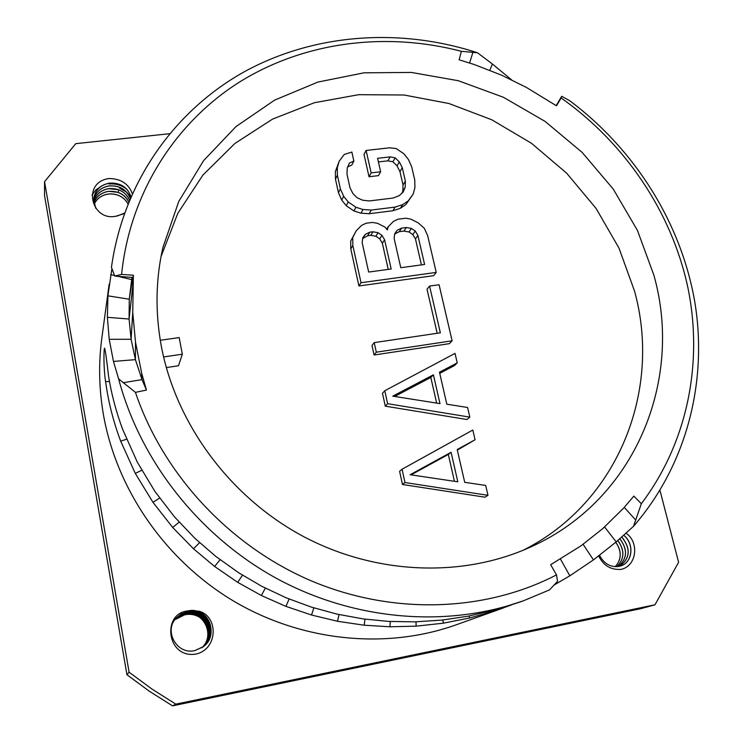 <?xml version="1.0" encoding="UTF-8"?>
<svg xmlns="http://www.w3.org/2000/svg" width="743" height="743" viewBox="0 0 743 743"><rect width="100%" height="100%" fill="white"/><g stroke="black" fill="none" stroke-linecap="round" stroke-linejoin="round"><path stroke-width="1.11" d="M131.957 277.399L129.263 299.225L129.078 319.035L131.102 339.272L132.737 312.339L133.378 275.226L121.583 274.399C129.951 192.762 175.608 122.084 240.212 81.6C305.234 41.497 386.481 31.615 461.366 51.323L459.146 59.802L474.34 64.557L501.46 75.117L526.462 87.46L556.488 105.812L561.151 97.983C624.854 143.046 671.347 211.523 687.693 286.687C703.463 361.841 687.907 442.076 641.339 503.726L633.863 496.101L623.609 508.091L602.963 528.44L581.017 545.817L550.656 564.717L556.507 574.887C485.318 611.87 393.028 615.408 311.159 580.812C229.457 545.91 163.098 474.313 135.44 392.36L118.62 378.874L113.465 361.432L109.202 339.3L107.382 317.326L107.911 295.844L111.896 268.641M132.737 312.339L135.495 342.096L141.662 373.181L146.436 390.066L135.44 392.36M161.24 345.774C175.775 423.556 229.633 496.798 302.707 536.112C375.939 575.184 463.335 578.054 531.654 546.542C635.618 499.547 683.569 379.84 653.868 275.161L637.457 230.432L613.235 189.056L582.085 152.334L545.074 121.397L503.373 97.259L458.329 80.727L411.353 72.433L364.005 72.823L317.883 82.074L274.659 100.11L236.005 126.561L203.536 160.702L178.757 201.464L162.931 247.447C155.686 279.284 155.12 312.06 161.24 345.774M641.339 503.726L633.51 526.304L616.207 541.907L593.443 559.888L569.825 575.825L554.232 584.964M511.286 605.025L495.033 610.811L469.595 618.018L443.274 623.191L416.126 626.163L389.964 626.776L364.172 625.216L337.508 621.269L311.531 615.018L285.953 606.381L261.36 595.505L237.714 582.345L214.606 566.463L193.505 548.78L172.673 527.446L152.974 502.324L135.291 473.412L120.691 441.184C114.663 425.191 110.187 408.919 107.252 392.36L105.59 381.763C103.379 367.293 103.797 348.606 104.568 348.161C105.237 349.544 106.583 358.971 108.599 376.441C111.534 394.459 116.242 412.17 122.734 429.565L137.353 462.239L155.018 491.56L174.503 516.887L195.047 538.471L215.804 556.423L238.754 572.825L261.833 586.329L286.287 597.864L311.326 607.096L337.053 614.127L363.29 618.928L388.719 621.417L415.077 621.854L441.89 620.089L468.016 616.216L493.593 610.337L523.109 600.92C446.989 627.974 354.922 620.739 277.083 578.695C199.449 536.316 140.297 461.031 118.62 378.874M633.51 526.304C686.876 464.802 707.838 381.465 694.844 302.252C681.257 222.974 635.024 149.631 569.705 100.714L561.708 96.302L561.151 97.983M109.137 284.29L101.865 337.842C98.438 363.16 98.958 388.803 103.444 414.78C116.697 489.897 165.726 560.724 234.026 601.328C302.503 641.664 386.23 649.688 455.803 624.937L503.448 607.932M556.145 105.59L561.708 96.302M461.366 51.323L477.424 52.744L492.395 64L511.472 79.742M111.487 267.025L111.487 267.025C123.412 182.146 174.679 110.484 244.428 71.7C314.595 33.314 400.319 27.63 477.424 52.744M111.441 267.35L114.766 276.071L121.583 274.399M133.378 275.226L132.969 277.473L114.766 276.071M132.765 289.333L132.969 277.473M109.202 339.3L131.102 339.272L135.412 359.64L142.006 379.627L146.436 390.066M556.507 574.887L557.547 581.314L549.541 589.886L523.109 600.92M109.444 381.373L105.59 381.763M654.964 604.802L175.822 704.141L172.497 705.85L640.903 608.647L654.964 604.802L678.6 562.293L659.96 490.306M169.515 133.712L75.777 143.65L44.552 181.691L129.096 672.201L151.897 689.021L175.822 704.141M626.061 533.242C639.249 541.944 637.048 565.897 621.046 569.407C610.848 570.03 603.39 565.553 598.691 555.978M124.35 213.612L115.862 216.204C91.575 221.581 81.526 182.314 108.98 178.515C120.756 178.654 128.539 183.707 132.31 193.654M198.455 611.117C218.451 615.455 218.461 649.178 195.938 654.063C166.478 658.939 161.593 612.938 188.035 610.922L198.455 611.117L198.214 611.693L189.586 610.653M129.096 672.201L126.932 674.709L44.515 195.437L44.552 181.691M126.932 674.709L149.167 691.111L172.497 705.85M200.322 617.73C195.4 614.563 190.115 613.616 184.478 614.888L174.781 619.783M615.752 542.288C621.835 551.241 621.668 559.377 615.232 566.686C621.733 559.368 621.91 551.222 615.808 542.251M616.764 566.686C624.547 559.098 624.909 550.377 617.842 540.505M618.222 566.538C627.389 558.782 627.937 549.532 619.857 538.768M621.789 537.068C630.928 548.705 630.194 558.439 619.597 566.268C630.268 558.43 631.002 548.687 621.845 537.022M599.555 555.327C603.975 563.723 610.412 567.42 618.873 566.426L621.009 565.841C632.72 562.2 634.55 543.709 623.795 535.285M623.749 535.332C634.457 543.746 632.655 562.182 620.972 565.85M619.801 538.805C627.863 549.551 627.324 558.792 618.185 566.547M617.795 540.551C624.835 550.396 624.482 559.107 616.727 566.686M128.01 203.842C123.719 196.598 117.115 193.319 108.19 194.016C101.605 195.121 96.915 198.511 94.138 204.186M128.771 201.957C126.626 197.424 123.05 194.22 118.035 192.326L108.487 191.332C101.299 192.576 96.423 196.412 93.869 202.82C96.432 196.458 101.308 192.641 108.487 191.397C117.84 190.728 124.601 194.257 128.753 202.003M93.711 201.492C95.968 194.36 100.992 190.087 108.794 188.694L118.378 189.688C123.756 191.74 127.462 195.233 129.496 200.173M94.147 204.223C96.934 198.557 101.605 195.177 108.181 194.081C117.097 193.384 123.7 196.654 127.991 203.888M119.428 188.025L126.579 192.14M126.877 192.4L130.833 197.006M91.965 195.112L95.875 189.939L101.317 186.168M108.961 183.985C115.834 183.4 121.871 185.239 127.062 189.511M129.514 200.127C125.567 191.815 118.657 187.979 108.794 188.62C100.983 190.032 95.958 194.304 93.711 201.464M130.248 198.381C126.561 189.456 119.512 185.295 109.11 185.889C100.667 187.468 95.522 192.205 93.664 200.099M130.954 196.728C127.61 187.134 120.431 182.602 109.416 183.131C100.342 184.905 95.113 190.106 93.729 198.743L95.624 208.189M117.32 215.99L124.536 213.102M93.729 198.743L93.72 198.818C95.104 190.18 100.333 184.97 109.407 183.196C120.403 182.667 127.582 187.19 130.944 196.765M116.605 216.12L115.862 216.204M93.664 200.136C95.531 192.261 100.677 187.533 109.1 185.954C119.484 185.36 126.533 189.511 130.239 198.418M201.697 647.84C215.999 635.33 203.257 609.78 185.174 614.071L175.069 619.374L185.156 614.09C203.229 609.799 215.972 635.339 201.687 647.85M185.861 613.3C204.269 608.935 216.965 635.209 202.105 647.571M188.035 610.922C207.074 606.139 220.123 634.68 203.424 646.614M176.007 618.204L181.116 613.987L187.301 611.703C206.387 607.18 218.962 634.959 202.941 646.986C218.981 634.959 206.415 607.152 187.32 611.684L181.134 613.969L176.026 618.185C163.534 631.262 177.085 655.066 194.87 650.589L203.359 646.67C215.841 637.643 212.544 616.198 198.214 611.693M202.533 647.283C217.987 635.079 205.347 608.034 186.595 612.483L180.66 614.628L175.692 618.575L180.651 614.647L186.577 612.511C205.282 608.071 217.94 634.986 202.588 647.237M202.124 647.562C216.993 635.2 204.297 608.916 185.88 613.281L180.196 615.297L175.376 618.975M523.193 550.238C618.733 502.259 661.976 389.694 634.485 290.931L618.984 248.088L596.062 208.402L566.556 173.091L531.431 143.25L491.801 119.79L448.902 103.509L404.062 95.002L358.72 94.677L314.382 102.72L272.588 119.094L234.909 143.445L202.858 175.153L177.828 213.26L161.055 256.484M166.293 367.571L178.478 365.779L182.332 354.216L163.581 356.937M402.047 469.242L399.595 471.313L402.483 484.492L484.965 497.188L487.984 495.321L485.69 485.439L464.709 482.318L457.196 449.534L475.074 439.745L472.817 430.03L402.047 469.242L404.963 482.513L487.984 495.321M457.335 450.109L475.074 439.745M384.781 390.734L382.478 393.307L385.301 406.17L466.966 419.507L469.817 417.129L467.579 407.489L446.812 404.201L439.484 372.206L457.224 362.881L455.022 353.399L384.781 390.734L387.623 403.69L469.817 417.129M439.745 373.339L454.475 365.593L457.224 362.881M374.203 342.625L371.983 345.495L374.073 355.005L449.394 343.656L452.097 340.805L439.076 284.736L429.575 286.064L440.358 332.808L374.203 342.625L376.302 352.191L452.097 340.805M429.575 286.064L427.039 289.25L437.172 333.282M356.222 230.785L350.715 241.066L350.789 248.933L358.915 285.962L433.643 275.681L436.215 272.412L427.689 235.726L424.355 228.342L418.244 222.881L410.898 219.139L405.817 218.219L397.923 219.213L393.521 221.34L388.208 226.708L387.307 229.958L385.023 227.117L377.62 223.346L372.494 222.426L366.095 223.234L361.627 225.37L356.222 230.785L352.749 237.546L352.832 245.459L361.024 282.721L436.215 272.412M366.104 150.457L364.014 154.47L369.03 176.75L378.447 175.636L380.63 171.754L377.583 158.315L390.14 156.875L395.183 157.822L399.335 161.928L402.269 167.695L405.372 181.125L405.186 187.301L403.077 192.177L399.056 195.762L393.093 198.037L369.317 200.944L362.603 200.201L357.142 197.759L352.934 193.598L349.99 187.738L346.99 174.15L347.25 167.946L349.433 163.079L353.863 161.036L351.866 152.064L344.25 154.46L339.207 161.175L337.341 167.556L337.396 175.274L340.387 188.88L343.656 196.273L348.207 201.957L355.962 207.26L363.039 209.517L371.361 210.046L395.155 207.093L402.697 204.613L408.297 200.824L413.182 194.044L414.919 187.663L414.752 180.001L411.631 166.599L408.353 159.355L403.867 153.782L396.26 148.572L389.666 147.801L366.104 150.457L371.156 172.868L380.63 171.754M378.401 161.937L387.911 160.841L392.917 161.779L397.041 165.847L399.957 171.587L403.031 184.933L402.845 191.081L401.926 193.208M347.715 166.906L351.848 164.992L353.863 161.036M339.207 161.175L335.418 171.484L335.474 179.156L338.446 192.688L341.696 200.034L346.21 205.69L353.919 210.947L360.949 213.185L369.215 213.715L392.871 210.761L400.366 208.291L405.929 204.52L413.182 194.044M160.274 340.275L179.184 337.582L182.332 354.216M402.483 484.492L404.963 482.513M410.127 474.721L451.085 452.283L457.818 481.817L410.127 474.721M411.074 474.861L448.326 454.437L451.085 452.283M448.326 454.437L454.447 481.315M385.301 406.17L387.623 403.69M392.768 396.158L433.41 374.806L439.986 403.635L392.768 396.158M394.663 396.456L430.81 377.453L433.41 374.806M430.81 377.453L436.643 403.105M374.073 355.005L376.302 352.191M386.657 229.15L388.208 226.708M358.915 285.962L361.024 282.721M350.789 248.933L352.832 245.459M350.715 241.066L352.749 237.546M368.667 272.049L362.166 242.664L362.751 237.844L365.277 234.361L369.745 232.206L372.949 231.797L378.085 232.717L381.967 235.364L384.595 239.757L391.18 269.003L368.667 272.049M401.582 228.138L406.328 227.525L411.418 228.445L415.272 231.073L417.9 235.438L424.597 264.48L400.774 267.703L394.152 238.512L394.7 233.729L397.18 230.265L401.582 228.138L399.251 231.677L403.969 231.073L406.328 227.525M362.658 238.577L367.599 235.745L370.785 235.336L375.893 236.246L379.747 238.874L382.357 243.24L388.236 269.403M363.16 237.89L365.277 234.361M367.599 235.745L369.745 232.206M370.785 235.336L372.949 231.797M375.893 236.246L378.085 232.717M379.747 238.874L381.967 235.364M382.357 243.24L384.595 239.757M403.969 231.073L409.021 231.974L412.848 234.593L415.458 238.93L421.439 264.907M394.654 234.101L399.251 231.677M409.021 231.974L411.418 228.445M412.848 234.593L415.272 231.073M415.458 238.93L417.9 235.438M394.867 233.804L397.18 230.265M405.929 204.52L408.297 200.824M400.366 208.291L402.697 204.613M392.871 210.761L395.155 207.093M369.215 213.715L371.361 210.046M360.949 213.185L363.039 209.517M353.919 210.947L355.962 207.26M346.21 205.69L348.207 201.957M341.696 200.034L343.656 196.273M338.446 192.688L340.387 188.88M335.474 179.156L337.396 175.274M335.418 171.484L337.341 167.556M402.845 191.081L405.186 187.301M403.031 184.933L405.372 181.125M399.957 171.587L402.269 167.695M397.041 165.847L399.335 161.928M392.917 161.779L395.183 157.822M387.911 160.841L390.14 156.875M369.03 176.75L371.156 172.868M635.832 520.156L624.25 507.376M616.207 541.907L604.598 526.991M593.443 559.888L583.106 544.322M569.825 575.825L560.426 558.987M495.033 610.811L494.801 610.003M469.595 618.018L469.195 615.993M443.274 623.191L442.902 619.978M416.126 626.163L415.996 621.835M389.964 626.776L390.251 621.501M364.172 625.216L364.999 619.16M337.508 621.269L339.04 614.572M472.966 52.205L469.604 62.988M107.382 317.326L129.078 319.035L132.848 285.684M113.465 361.432L135.412 359.64L135.495 342.096M123.078 382.729L142.006 379.627L141.662 373.181M120.691 441.184L126.542 439.206M135.291 473.412L141.737 470.273M152.974 502.324L159.606 498.061M172.673 527.446L179.147 522.162M193.505 548.78L199.57 542.669M214.606 566.463L220.104 559.748M237.714 582.345L242.478 575.193M261.36 595.505L265.344 588.15M285.953 606.381L289.092 599.025M311.531 615.018L313.834 607.885M107.911 295.844L129.263 299.225L132.811 277.464M110.698 274.604L114.533 275.523M117.831 276.312L131.567 279.6L132.031 277.399M118.834 189.855L118.035 192.326M492.395 64L489.832 70.251"/></g></svg>
